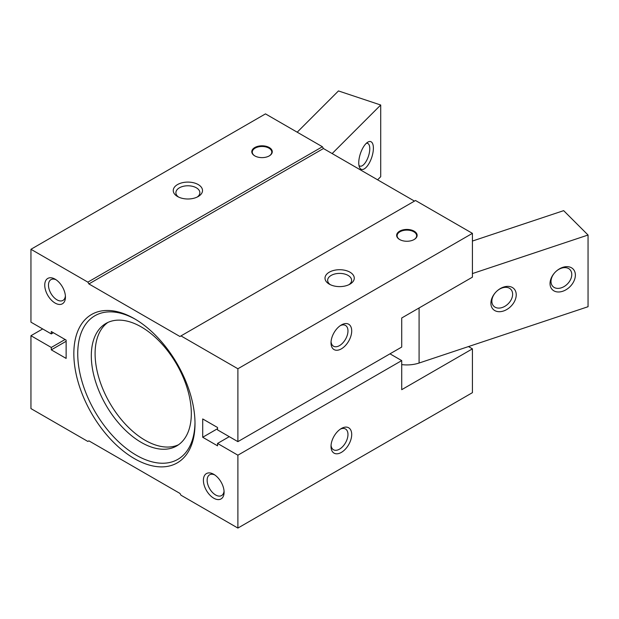 <?xml version="1.0" encoding="UTF-8"?>
<svg xmlns="http://www.w3.org/2000/svg" width="619" height="619" viewBox="0 0 619 619"><rect width="100%" height="100%" fill="white"/><g stroke="black" fill="none" stroke-linecap="round" stroke-linejoin="round"><path stroke-width="0.93" d="M135.406 319.296A82.923 47.872 -120 0 0 94.908 315.744A82.923 47.872 -120 0 0 82.203 382.186A82.923 47.872 -120 0 0 136.373 455.251A82.923 47.872 -120 0 0 177.831 459.36A82.923 47.872 -120 0 0 194.993 422.514M331.057 445.262A11.993 6.925 120 0 0 333.494 449.758A11.993 6.925 120 0 0 339.491 449.162A11.993 6.925 120 0 0 347.971 434.476A11.993 6.925 120 0 0 345.487 428.99A11.993 6.925 120 0 0 340.38 429.122M197.198 197.059A11.993 6.925 0 0 0 199.867 192.702A11.993 6.925 0 0 0 196.362 187.805A11.993 6.925 0 0 0 183.294 186.304A11.993 6.925 0 0 0 175.889 192.702A11.993 6.925 0 0 0 178.558 197.059M348.954 284.678A11.993 6.925 0 0 0 351.623 280.314A11.993 6.925 0 0 0 348.118 275.424A11.993 6.925 0 0 0 335.049 273.923A11.993 6.925 0 0 0 327.644 280.314A11.993 6.925 0 0 0 330.314 284.678M331.057 341.719A11.993 6.925 120 0 0 333.494 346.214A11.993 6.925 120 0 0 339.491 345.619A11.993 6.925 120 0 0 347.329 335.049A11.993 6.925 120 0 0 345.487 325.439A11.993 6.925 120 0 0 340.38 325.579M56.074 279.78A11.993 6.925 -120 0 0 50.967 279.641A11.993 6.925 -120 0 0 49.125 289.251A11.993 6.925 -120 0 0 56.963 299.82A11.993 6.925 -120 0 0 62.96 300.408A11.993 6.925 -120 0 0 65.39 295.921M214.723 474.92A11.993 6.925 -120 0 0 209.617 474.788A11.993 6.925 -120 0 0 207.783 484.398A11.993 6.925 -120 0 0 215.613 494.96A11.993 6.925 -120 0 0 221.61 495.556A11.993 6.925 -120 0 0 224.047 491.068M351.708 434.476A14.632 8.449 -60 0 1 341.363 452.396A14.632 8.449 -60 0 1 331.01 446.423A14.632 8.449 -60 0 1 341.363 428.503A14.632 8.449 -60 0 1 351.708 434.476M254.788 155.895L254.788 155.895A10.244 5.911 180 0 1 254.788 147.539A10.244 5.911 180 0 1 269.273 147.539A10.244 5.911 180 0 1 269.273 155.895A10.244 5.911 180 0 1 254.788 155.895M269.103 155.996A9.757 5.633 0 0 0 268.932 148.134A9.757 5.633 0 0 0 255.221 148.08A9.757 5.633 0 0 0 254.966 155.996M177.529 196.517L177.529 196.517A14.632 8.449 180 0 1 177.529 184.57A14.632 8.449 180 0 1 198.227 184.57A14.632 8.449 180 0 1 198.227 196.517A14.632 8.449 180 0 1 177.529 196.517M399.65 239.53L399.65 239.53A10.244 5.911 180 0 1 399.65 231.166A10.244 5.911 180 0 1 414.134 231.166A10.244 5.911 180 0 1 414.134 239.53A10.244 5.911 180 0 1 399.65 239.53M413.956 239.63A9.757 5.633 0 0 0 413.786 231.761A9.757 5.633 0 0 0 400.075 231.715A9.757 5.633 0 0 0 399.828 239.63M329.285 284.136L329.285 284.136A14.632 8.449 180 0 1 329.285 272.19A14.632 8.449 180 0 1 349.983 272.19A14.632 8.449 180 0 1 349.983 284.136A14.632 8.449 180 0 1 329.285 284.136M341.363 324.96L341.363 324.96A14.632 8.449 -60 0 1 351.708 330.933A14.632 8.449 -60 0 1 341.363 348.853A14.632 8.449 -60 0 1 331.01 342.88A14.632 8.449 -60 0 1 341.363 324.96L341.363 324.96M55.091 303.055A14.632 8.449 60 0 1 44.746 285.135A14.632 8.449 60 0 1 55.091 279.154L55.091 279.154A14.632 8.449 60 0 1 65.444 297.081A14.632 8.449 60 0 1 55.091 303.055M213.748 498.194A14.632 8.449 60 0 1 203.403 480.274A14.632 8.449 60 0 1 213.748 474.301L213.748 474.301A14.632 8.449 60 0 1 224.093 492.221A14.632 8.449 60 0 1 213.748 498.194M134.424 458.633A85.677 49.466 60 0 1 73.839 353.697A85.677 49.466 60 0 1 134.424 318.723L134.424 318.723A85.677 49.466 60 0 1 195 423.659A85.677 49.466 60 0 1 134.424 458.633M107.899 322.437A70.728 40.831 -120 0 0 99.435 379.656A70.728 40.831 -120 0 0 145.109 440.248A70.728 40.831 -120 0 0 178.527 444.759M141.318 442.446A70.728 40.831 60 0 1 95.117 380.12A70.728 40.831 60 0 1 105.957 323.443A70.728 40.831 60 0 1 141.318 326.948A70.728 40.831 60 0 1 187.518 389.274A70.728 40.831 60 0 1 176.678 445.943A70.728 40.831 60 0 1 141.318 442.446M65.096 339.491L51.3 347.46L30.95 335.707L30.95 408.594L87.859 441.448L88.896 440.852L179.943 493.42L180.98 495.208L237.889 528.069L472.421 392.663L472.421 348.853L401.716 389.676L401.716 360.598L389.993 353.828M472.421 348.853L468.475 346.578M414.475 201.098L323.428 148.529L322.391 146.742L265.481 113.881L30.95 249.287L30.95 322.166L51.3 333.92L51.3 331.529L66.132 340.094L66.132 358.409L51.3 349.851L51.3 347.46M229.27 436.666L217.54 443.436L217.54 445.827L202.707 437.262L202.707 418.947L217.54 427.505L217.54 429.896L237.889 441.641L401.716 347.058L401.716 317.988L472.421 277.165L472.421 233.355L415.511 200.502L179.943 336.504L88.896 283.935L87.859 282.14L30.95 249.287M202.707 437.262L217.54 428.704M237.889 528.069L237.889 455.189L217.54 443.436M237.889 455.189L401.716 360.598M30.95 335.707L42.68 328.937M66.132 341.286L51.3 349.851M53.366 332.72L51.3 333.92M322.391 146.742L87.859 282.14M323.428 148.529L88.896 283.935M237.889 441.641L237.889 368.762L180.98 335.908M237.889 368.762L472.421 233.355M373.389 148.173A14.632 5.973 -71.6 0 1 367.609 165.637A14.632 5.973 -71.6 0 1 359.399 167.06A14.632 5.973 -71.6 0 1 358.757 162.805A14.632 5.973 -71.6 0 1 367.678 142.231A14.632 5.973 -71.6 0 1 373.389 148.173M358.95 165.35A11.993 4.898 108.4 0 0 359.995 166.101A11.993 4.898 108.4 0 0 366.355 161.002A11.993 4.898 108.4 0 0 369.783 148.73A11.993 4.898 108.4 0 0 367.578 143.353A11.993 4.898 108.4 0 0 366.293 143.322M377.598 179.804L380.708 176.701L380.708 105.013L332.148 153.566M380.708 105.013L338.461 90.931L297.205 132.195M571.77 274.542A11.993 8.48 -45 0 1 564.528 286.288A11.993 8.48 -45 0 1 552.906 286.481A11.993 8.48 -45 0 1 551.003 281.459A11.993 8.48 -45 0 1 558.237 269.722A11.993 8.48 -45 0 1 569.867 269.52A11.993 8.48 -45 0 1 571.77 274.542M512.633 294.249A11.993 8.48 -45 0 1 505.39 305.995A11.993 8.48 -45 0 1 493.769 306.196A11.993 8.48 -45 0 1 491.865 301.174A11.993 8.48 -45 0 1 499.1 289.429A11.993 8.48 -45 0 1 510.729 289.235A11.993 8.48 -45 0 1 512.633 294.249M575.376 275.099A14.632 10.345 -45 0 1 562.702 291.27A14.632 10.345 -45 0 1 550.036 283.548A14.632 10.345 -45 0 1 562.702 267.377A14.632 10.345 -45 0 1 575.376 275.099M516.238 294.806A14.632 10.345 -45 0 1 503.564 310.986A14.632 10.345 -45 0 1 490.898 303.256A14.632 10.345 -45 0 1 503.564 287.084A14.632 10.345 -45 0 1 516.238 294.806M472.421 241.054L563.661 210.646L588.05 235.027L588.05 306.714L419.086 363.036L419.086 307.96M401.716 364.606A24.389 14.082 0 0 0 419.086 363.036M472.421 273.575L588.05 235.027"/></g></svg>
